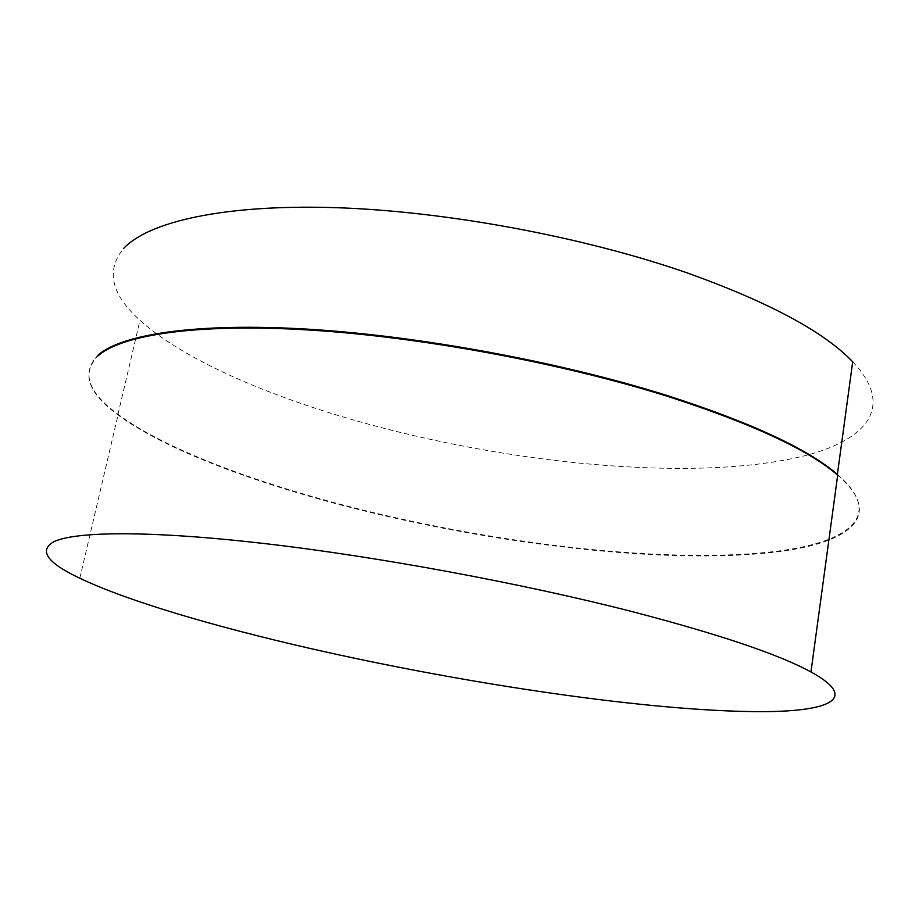<?xml version="1.0" encoding="UTF-8"?>
<svg xmlns="http://www.w3.org/2000/svg" width="919" height="919" viewBox="0 0 919 919"><rect width="100%" height="100%" fill="white"/><g stroke="black" fill="none" stroke-linecap="round" stroke-linejoin="round"><path stroke-width="0.69" stroke-dasharray="4.59 3.45" d="M837.703 475.134C883.653 514.594 851.833 540.889 785.814 550.676C676.418 566.701 491.849 544.864 339.031 504.474C246.315 479.971 162.261 447.806 118.034 414.928C87.856 392.884 81.182 373.206 98 355.883M837.393 474.411C883.308 513.882 851.534 540.211 785.561 550.033C676.235 566.115 491.722 544.301 338.95 503.911C246.246 479.396 162.203 447.208 118 414.297C87.856 392.241 81.182 372.551 97.988 355.205M852.694 361.822C896.921 408.197 864.63 442.096 798.68 457.214C689.457 482.073 506.243 463.567 355.745 420.638C264.431 394.607 182.249 358.72 140.01 320.26C111.199 294.505 105.674 270.634 123.422 248.67M79.815 578.223L118.034 414.928M118 414.297L140.01 320.26"/><path stroke-width="1.38" d="M763.057 711.651C653.558 711.949 466.772 684.276 309.99 648.412C214.862 626.643 127.546 601.095 79.815 578.223C47.271 562.842 38.541 550.711 53.624 541.819C74.967 531.343 148.889 530.343 262.903 543.37C376.756 556.409 522.348 583.358 633.582 611.974C720.347 634.684 779.461 654.684 810.96 671.961C859.954 698.785 829.087 711.398 763.057 711.651M98 355.883C121.377 334.987 195.873 323.212 307.899 329.932C419.776 336.687 560.981 362.787 668.102 396.526C751.627 423.498 808.157 449.713 837.703 475.134L810.96 671.961M123.422 248.67C147.902 222.019 222.628 204.34 333.436 207.591C444.084 210.899 582.715 236.505 687.492 273.012C769.192 302.305 824.263 331.908 852.694 361.822L837.393 474.411C807.87 448.943 751.351 422.717 667.826 395.733C560.739 361.983 419.615 335.894 307.796 329.163C195.827 322.477 121.365 334.286 97.988 355.205"/></g></svg>
